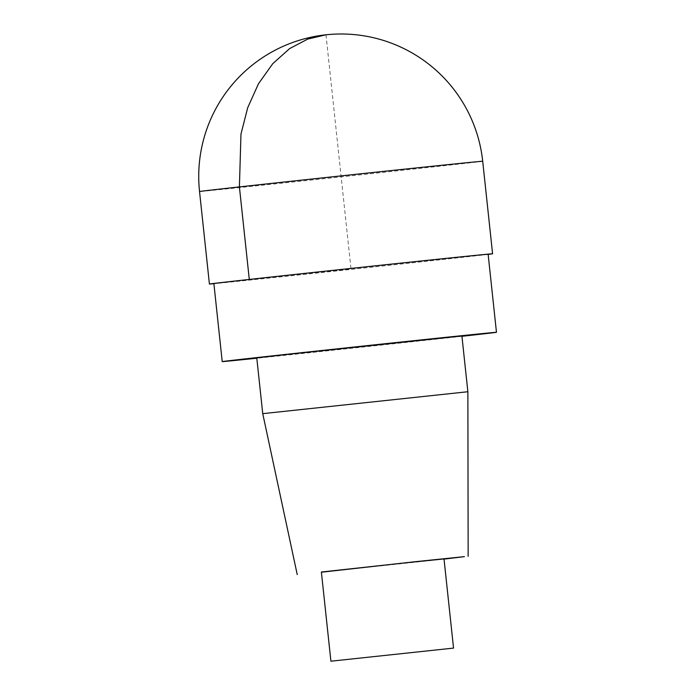<?xml version="1.0" encoding="UTF-8"?>
<svg xmlns="http://www.w3.org/2000/svg" width="696" height="696" viewBox="0 0 696 696"><rect width="100%" height="100%" fill="white"/><g stroke="black" fill="none" stroke-linecap="round" stroke-linejoin="round"><path stroke-width="0.52" stroke-dasharray="3.48 2.61" d="M488.14 254.388A142.393 0.496 -6.1 0 1 351.054 269.413A142.393 0.496 -6.1 0 1 213.889 283.69M488.131 254.257A137.904 0.479 -6.1 0 1 351.054 269.395A137.904 0.479 -6.1 0 1 213.881 283.568M461.944 336.307A137.904 0.479 -6.1 0 1 256.815 358.231M461.909 335.994L256.78 357.918M467.869 391.735L262.74 413.659M444.031 559.114L321.404 572.225M444.013 558.905L321.378 572.016M325.98 34.8L351.001 268.917L252.491 279.105M482.702 161.255A142.393 0.496 -6.1 0 1 396.372 170.938A142.393 0.496 -6.1 0 1 242.626 187.268A142.393 0.496 -6.1 0 1 199.534 191.513"/><path stroke-width="1.04" d="M213.889 283.69A142.393 0.496 -6.1 0 1 209.418 284.046A142.393 0.496 -6.1 0 1 249.29 279.435A142.393 0.496 -6.1 0 1 404.106 262.775A142.393 0.496 -6.1 0 1 492.585 253.788A142.393 0.496 -6.1 0 1 488.14 254.388M256.815 358.231A137.904 0.479 -6.1 0 1 222.215 361.607L213.881 283.568A137.904 0.479 -6.1 0 1 252.491 279.105A137.904 0.479 -6.1 0 1 402.436 262.966A137.904 0.479 -6.1 0 1 488.131 254.257L496.465 332.296A137.904 0.479 -6.1 0 1 461.944 336.307M222.215 361.607A137.904 0.479 -6.1 0 1 260.835 357.144A137.904 0.479 -6.1 0 1 410.779 341.005A137.904 0.479 -6.1 0 1 496.465 332.296M285.665 354.577L461.909 335.994L467.869 391.735L262.74 413.659L256.78 357.918L285.665 354.577M321.404 572.225L414.764 561.75L464.423 556.635L444.031 559.114M330.913 661.2L321.378 572.016L405.69 562.803L444.013 558.905L453.54 648.098L330.913 661.2L453.54 648.098M252.491 279.105L249.29 279.435L239.407 186.911L240.973 134.05L247.706 107.715L258.494 83.711L272.797 63.641L289.606 48.616L307.728 39.08L325.98 34.8M239.407 186.911A142.393 0.496 -6.1 0 1 394.223 170.25A142.393 0.496 -6.1 0 1 482.702 161.255A142.393 142.393 0 0 0 325.98 34.8A142.393 142.393 0 0 0 199.534 191.513A142.393 0.496 -6.1 0 1 239.407 186.911M492.585 253.788L482.702 161.255M209.418 284.046L199.534 191.513M468.156 556.33L467.869 391.735M297.236 574.591L262.74 413.659"/></g></svg>
